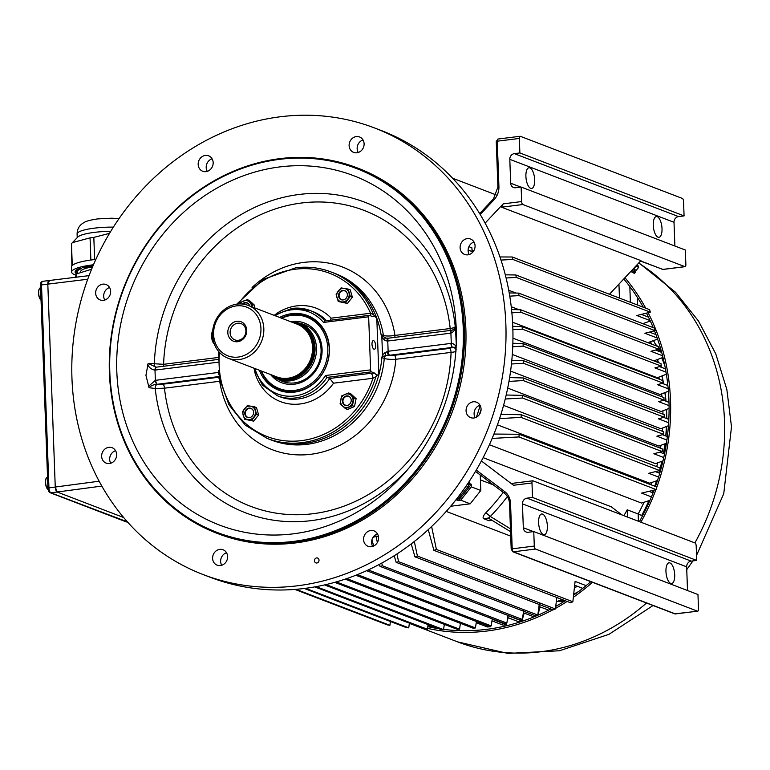 <?xml version="1.0" encoding="UTF-8"?>
<svg xmlns="http://www.w3.org/2000/svg" width="770" height="770" viewBox="0 0 770 770"><rect width="100%" height="100%" fill="white"/><g stroke="black" fill="none" stroke-linecap="round" stroke-linejoin="round"><path stroke-width="1.16" d="M49.116 280.511A4.35 1.761 82.9 0 0 49.107 280.511A4.35 1.761 82.9 0 0 47.817 284.13L55.257 487.083A4.35 1.761 82.9 0 0 57.24 492.049L123.672 517.527L57.24 492.049L55.257 487.083L47.817 284.13L49.482 280.559M75.585 275.044A36.392 7.036 -2.1 0 1 71.629 272.041L71.446 267.007A36.392 7.036 -2.1 0 1 95.827 259.442M71.629 272.041A36.392 7.036 -2.1 0 1 93.468 264.764M92.564 266.872A27.402 5.303 177.9 0 0 80.619 271.541M110.755 231.327A29.539 5.717 177.9 0 0 94.373 232.376A29.539 5.717 177.9 0 0 77.78 237.064L71.475 243.628L72.274 265.429M90.87 260.039L90.061 237.863L72.428 242.608M71.889 265.842L71.475 243.628M109.523 233.358L93.825 237.391L94.643 259.567M90.061 237.863L93.825 237.391M77.308 272.301L77.048 272.339A32.966 6.372 -2.1 0 1 76.066 271.772M77.655 270.751A30.819 5.958 -2.1 0 1 81.427 268.624L79.676 268.451A32.966 6.372 -2.1 0 0 75.518 270.78L77.655 270.751L77.606 269.317M77.096 273.735L77.048 272.339M76.759 273.841A32.966 6.372 -2.1 0 1 75.056 271.916A32.966 6.372 -2.1 0 1 75.056 271.791L77.193 271.839A30.819 5.958 -2.1 0 1 77.193 271.752M78.319 273.35A30.819 5.958 -2.1 0 1 77.193 271.839M84.382 267.71L82.631 267.527A32.966 6.372 -2.1 0 1 91.88 265.708L92.775 266.054A30.819 5.958 -2.1 0 0 84.382 267.71L84.363 267.094M75.585 277.267L76.047 274.062L76.163 277.2M91.582 269.24L76.047 274.062M305.988 325.296A30.444 27.2 -69 0 0 303.216 324.632M281.733 380.669A30.444 27.2 -69 0 0 284.236 382.026M290.81 321.735A31.945 28.538 111 0 1 291.955 321.571A31.945 28.538 111 0 1 319.521 363.7A31.945 28.538 111 0 1 270.568 374.528M261.463 371.034A38.269 34.188 -69 0 0 303.264 388.08A38.269 34.188 -69 0 0 327.356 343.776A38.269 34.188 -69 0 0 291.724 315.373A38.269 34.188 -69 0 0 281.704 318.251M278.451 379.408A30.444 27.2 -69 0 0 282.571 381.458A30.444 27.2 -69 0 0 294.564 382.882A30.444 27.2 -69 0 0 320.638 356.26A30.444 27.2 -69 0 0 304.371 324.613A30.444 27.2 -69 0 0 299.934 323.371M295.141 391.507A39.135 34.968 111 0 1 279.722 389.678A39.135 34.968 111 0 1 261.03 370.87A39.135 34.968 -69 0 0 279.722 389.678A39.135 34.968 -69 0 0 326.384 365.654A39.135 34.968 -69 0 0 307.75 316.595A39.135 34.968 111 0 1 328.675 357.28A39.135 34.968 111 0 1 295.141 391.507M281.271 318.087A39.135 34.968 111 0 1 292.331 314.757A39.135 34.968 111 0 1 307.75 316.595A39.135 34.968 -69 0 0 292.331 314.757A39.135 34.968 -69 0 0 281.271 318.087M634.73 270.665A6.959 1.04 -141.5 0 1 635.481 272.089A6.959 1.04 -141.5 0 1 634.682 272.022A6.959 1.04 -141.5 0 1 631.824 270.366M630.871 271.387A6.959 1.04 38.5 0 0 633.826 273.1A6.959 1.04 38.5 0 0 634.624 273.167L630.967 271.454M631.997 270.183A5.477 0.818 38.5 0 0 634.326 271.165L635.327 269.914M635.24 269.875A5.477 0.818 -141.5 0 1 634.037 269.413M638.186 266.083L638.676 267.354L635.808 266.122M633.181 268.922L636.338 270.299L638.676 267.354M633.595 269.25L635.943 266.305M636.357 265.525A5.371 0.808 38.5 0 0 637.531 266.131A5.371 0.808 38.5 0 0 638.138 265.91A5.371 0.808 38.5 0 0 637.175 264.659M654.51 330.792A209.18 186.879 111 0 1 668.938 400.564A209.18 186.879 111 0 1 655.424 486.486M654.096 490.105A209.18 186.879 111 0 1 639.408 521.637M590.802 581.668A209.18 186.879 111 0 1 573.583 595.162M565.247 600.725A209.18 186.879 111 0 1 555.728 606.394M550.945 608.983A209.18 186.879 111 0 1 443.578 629.388M438.756 628.715A209.18 186.879 111 0 1 427.793 626.645M623.777 278.952A209.18 186.879 111 0 1 643.297 307.24M646.473 313.13A209.18 186.879 111 0 1 653.229 327.654M648.128 312.716A210.922 188.429 111 0 1 670.506 400.361A210.922 188.429 111 0 1 656.55 487.939M655.915 489.662A210.922 188.429 111 0 1 640.881 522.195M592.486 582.312A210.922 188.429 111 0 1 573.352 597.289M567.134 601.447A210.922 188.429 111 0 1 555.478 608.406M552.966 609.763A210.922 188.429 111 0 1 427.552 628.368M411.498 623.97A210.922 188.429 111 0 1 409.351 623.248M624.951 277.71A210.922 188.429 111 0 1 645.712 308.164M47.913 487.535A6.641 2.695 -97.1 0 1 47.509 486.467L46.133 486.39A6.179 2.502 -97.1 0 1 46.296 478.17M46.123 486.467C45.026 481.106 45.469 477.968 47.451 477.044A6.526 2.647 82.9 0 0 46.258 478.237A6.526 2.647 82.9 0 0 46.335 486.553L46.133 486.39M47.307 486.486L46.701 487.785L48.067 487.872M46.701 487.785L46.893 487.959A6.526 2.647 82.9 0 0 48.115 489.624M40.974 298.221A6.641 2.695 -97.1 0 1 40.569 297.153L39.193 297.066A6.179 2.502 -97.1 0 1 39.357 288.856M39.183 297.153C38.086 291.792 38.529 288.654 40.512 287.73A6.526 2.647 82.9 0 0 39.318 288.923A6.526 2.647 82.9 0 0 39.386 297.239L39.193 297.066M40.367 297.172L39.751 298.471L41.128 298.558M39.751 298.471L39.944 298.644A6.526 2.647 82.9 0 0 41.041 300.194M251.569 306.691A6.892 6.15 -69 0 0 243.455 301.041A6.892 6.15 -69 0 0 240.163 303.938M249.624 305.95A4.87 4.35 -69 0 0 247.055 302.812A4.87 4.35 -69 0 0 244.003 302.889A4.87 4.35 -69 0 0 242.348 304.044M239.788 303.938L240.23 302.543L247.199 299.626L252.56 304.545L251.857 306.806M254.139 307.673L254.61 305.334L249.259 300.416L247.199 299.626M254.61 305.334L252.56 304.545M279.606 317.442A40.011 35.747 111 0 1 291.666 313.669A40.011 35.747 111 0 1 329.002 343.959A40.011 35.747 111 0 1 302.649 390.101A40.011 35.747 111 0 1 259.365 370.235M254.937 368.532A43.919 39.241 -69 0 0 294.679 395.963A43.919 39.241 -69 0 0 325.45 375.519L370.601 369.879L368.657 316.797L323.506 322.438L324.93 320.917L369.022 315.411M371.997 344.248A4.35 1.761 82.9 0 0 374.364 349.262A4.35 1.761 82.9 0 0 375.644 345.643A4.35 1.761 82.9 0 0 373.286 340.629A4.35 1.761 82.9 0 0 371.997 344.248M387.926 338.309A3.475 0.905 84.9 0 0 387.743 338.251A3.475 0.905 84.9 0 0 387.108 341.1L384.48 340.109L381.853 337.193A3.475 3.109 -69 0 0 381.429 335.643A3.475 3.109 111 0 1 381.054 334.546A89.147 79.647 111 0 0 333.237 272.801A89.147 79.647 -69 0 1 376.8 318.241L374.826 316.326L372.873 316.653L369.321 315.373A1.742 0.703 82.9 0 0 369.167 315.353L324.93 320.917M276.055 313.9A50.012 44.679 111 0 1 296.594 305.892A50.012 44.679 111 0 1 331.158 318.174L330.157 320.224M375.866 376.761L372.95 378.272A4.35 1.761 82.9 0 0 370.967 373.306L374.518 373.065C376.01 374.846 377.454 375.394 378.85 374.721L377.367 375.057L375.866 376.761A89.147 79.647 111 0 1 302.331 442.615A89.147 79.647 111 0 1 267.209 438.448L245.303 425.165L228.921 404.75L219.71 379.292L218.593 351.399M381.901 357.521A3.475 3.109 111 0 1 382.19 356.337A3.475 3.109 -69 0 0 382.498 354.7L387.483 351.332A3.475 0.905 84.9 0 0 388.552 355.365L394.25 355.326A3.475 1.415 -97.1 0 1 395.838 359.292C390.765 359.542 386.906 359.253 384.269 358.435L381.901 357.521A89.147 79.647 111 0 1 304.516 443.453A89.147 79.647 111 0 1 269.394 439.285A89.147 79.647 -69 0 0 304.516 443.453A89.147 79.647 -69 0 0 378.878 374.73L378.85 374.721M331.158 318.174L370.562 313.246L373.594 314.757L374.567 316.172M308.077 326.403A30.444 27.2 -69 0 0 307.596 326.316M307.557 326.105A30.444 27.2 -69 0 0 306.508 325.893M307.038 325.825A30.444 27.2 -69 0 0 305.411 325.479M325.45 375.519L327 377.406L329.743 378.455L370.967 373.306M283.918 381.506A30.444 27.2 -69 0 0 285.372 382.344M306.296 325.44A30.444 27.2 -69 0 0 303.852 324.882M282.369 380.909A30.444 27.2 -69 0 0 284.563 382.122M285.016 381.93A30.444 27.2 -69 0 0 285.949 382.478M376.8 318.241L378.878 374.73M370.601 369.879A1.742 0.703 82.9 0 0 371.39 371.862L374.518 373.065M369.167 315.353A1.742 0.703 82.9 0 0 368.657 316.797M219.479 352.41A87.414 78.088 -69 0 0 301.542 440.623A87.414 78.088 -69 0 0 372.95 378.272L333.545 383.19L329.743 378.455A45.661 40.791 -69 0 1 298.211 398.995A45.661 40.791 -69 0 1 280.222 396.858L277.489 395.809L262.406 385.115L253.657 368.041M238.036 304.025A87.414 78.088 -69 0 1 295.257 269.221A87.414 78.088 -69 0 1 370.562 313.246A4.35 1.761 -97.1 0 1 370.274 315.729M348.906 292.667A6.892 6.15 -69 0 0 339.599 289.713A6.892 6.15 -69 0 0 338.694 300.493A6.892 6.15 -69 0 0 346.279 300.627A6.892 6.15 -69 0 0 348.906 292.667M347.155 293.399A4.87 4.35 -69 0 0 344.681 290.617A4.87 4.35 -69 0 0 339.974 291.849A4.87 4.35 -69 0 0 338.713 296.941A4.87 4.35 -69 0 0 341.197 299.713A4.87 4.35 -69 0 0 345.894 298.49A4.87 4.35 -69 0 0 347.155 293.399M345.383 302.649L338.261 301.494L336.095 294.111L341.052 287.903L348.165 289.058L350.331 296.431L345.383 302.649L347.434 303.438L352.381 297.22L350.225 289.847L348.165 289.058M338.261 301.494L347.434 303.438M352.381 297.22L350.331 296.431M348.666 407.012A6.892 6.15 -69 0 0 352.092 396.637A6.892 6.15 -69 0 0 342.217 396.473A6.892 6.15 -69 0 0 341.514 404.75A6.892 6.15 -69 0 0 348.666 407.012M348.117 405.164A4.87 4.35 -69 0 0 351.216 400.583A4.87 4.35 -69 0 0 348.55 396.146A4.87 4.35 -69 0 0 345.489 396.223A4.87 4.35 -69 0 0 342.39 400.804A4.87 4.35 -69 0 0 345.066 405.241A4.87 4.35 -69 0 0 348.117 405.164M340.119 403.721L341.726 395.876L348.695 392.96L354.046 397.878L352.439 405.723L345.48 408.649L340.119 403.721M345.48 408.649L347.53 409.438L354.498 406.512L356.106 398.668L350.745 393.749L348.695 392.96M354.498 406.512L352.439 405.723M356.106 398.668L354.046 397.878M243.214 415.386A6.892 6.15 -69 0 0 249.432 419.64A6.892 6.15 -69 0 0 255.284 413.875A6.892 6.15 -69 0 0 248.931 406.127A6.892 6.15 -69 0 0 243.214 415.386M244.966 414.655A4.87 4.35 -69 0 0 247.439 417.436A4.87 4.35 -69 0 0 252.146 416.204A4.87 4.35 -69 0 0 253.407 411.113A4.87 4.35 -69 0 0 250.924 408.341A4.87 4.35 -69 0 0 246.227 409.563A4.87 4.35 -69 0 0 244.966 414.655M247.295 405.617L254.408 406.781L256.574 414.154L251.626 420.362L244.513 419.207L242.348 411.834L247.295 405.617M244.513 419.207L253.686 421.151L258.633 414.943L256.468 407.571L254.408 406.781M253.686 421.151L251.626 420.362M258.633 414.943L256.574 414.154M110.745 463.222A8.258 7.382 111 0 1 115.558 450.681M469.19 254.543A8.258 7.382 111 0 1 474.002 242.001M221.712 565.276A8.258 7.382 111 0 1 226.524 552.735M475.177 417.715A8.258 7.382 111 0 1 479.98 405.174M104.768 300.059A8.258 7.382 111 0 1 109.571 287.508M372.67 546.421A8.258 7.382 111 0 1 377.473 533.88A184.396 164.732 111 0 1 375.866 534.611A184.396 164.732 -69 0 0 377.493 533.918M207.274 171.344A8.258 7.382 111 0 1 212.077 158.803M358.223 152.499A8.258 7.382 111 0 1 363.036 139.957M316.836 563.014A2.608 2.329 -69 0 0 316.643 557.904A2.608 2.329 -69 0 0 316.836 563.014M220.403 565.565A8.258 7.382 -69 0 0 227.487 558.337A8.258 7.382 -69 0 0 223.069 549.751A8.258 7.382 -69 0 0 219.806 549.366A8.258 7.382 -69 0 0 212.732 556.585A8.258 7.382 -69 0 0 217.15 565.18A8.258 7.382 -69 0 0 220.403 565.565M371.352 546.719A8.258 7.382 -69 0 0 378.436 539.491A8.258 7.382 -69 0 0 374.018 530.896A8.258 7.382 -69 0 0 370.765 530.511A8.258 7.382 -69 0 0 363.681 537.739A8.258 7.382 -69 0 0 368.099 546.325A8.258 7.382 -69 0 0 371.352 546.719M473.858 418.004A8.258 7.382 -69 0 0 480.942 410.776A8.258 7.382 -69 0 0 476.524 402.19A8.258 7.382 -69 0 0 473.271 401.805A8.258 7.382 -69 0 0 466.187 409.034A8.258 7.382 -69 0 0 470.605 417.619A8.258 7.382 -69 0 0 473.858 418.004M467.881 254.832A8.258 7.382 -69 0 0 474.955 247.613A8.258 7.382 -69 0 0 470.537 239.018A8.258 7.382 -69 0 0 467.284 238.633A8.258 7.382 -69 0 0 460.21 245.861A8.258 7.382 -69 0 0 464.628 254.447A8.258 7.382 -69 0 0 467.881 254.832M356.914 152.787A8.258 7.382 -69 0 0 363.989 145.559A8.258 7.382 -69 0 0 359.571 136.973A8.258 7.382 -69 0 0 356.317 136.588A8.258 7.382 -69 0 0 349.233 143.807A8.258 7.382 -69 0 0 353.651 152.402A8.258 7.382 -69 0 0 356.914 152.787M205.956 171.633A8.258 7.382 -69 0 0 213.04 164.414A8.258 7.382 -69 0 0 208.622 155.819A8.258 7.382 -69 0 0 205.369 155.434A8.258 7.382 -69 0 0 198.285 162.662A8.258 7.382 -69 0 0 202.702 171.248A8.258 7.382 -69 0 0 205.956 171.633M103.45 300.348A8.258 7.382 -69 0 0 110.534 293.12A8.258 7.382 -69 0 0 106.116 284.534A8.258 7.382 -69 0 0 102.862 284.14A8.258 7.382 -69 0 0 95.778 291.368A8.258 7.382 -69 0 0 100.196 299.963A8.258 7.382 -69 0 0 103.45 300.348M109.436 463.521A8.258 7.382 -69 0 0 116.511 456.292A8.258 7.382 -69 0 0 112.093 447.697A8.258 7.382 -69 0 0 108.84 447.312A8.258 7.382 -69 0 0 101.765 454.541A8.258 7.382 -69 0 0 106.183 463.126A8.258 7.382 -69 0 0 109.436 463.521M293.938 542.388A195.696 174.828 111 0 1 216.832 533.244A195.696 174.828 111 0 1 112.218 329.791A195.696 174.828 111 0 1 279.866 158.639A195.696 174.828 111 0 1 356.972 167.793A195.696 174.828 111 0 1 461.577 371.236A195.696 174.828 111 0 1 293.938 542.388M356.972 167.793L358.425 168.351A195.696 174.828 111 0 1 463.039 371.804A195.696 174.828 111 0 1 295.391 542.946A195.696 174.828 111 0 1 218.295 533.803L216.832 533.244M293.543 541.397A194.829 174.059 111 0 1 109.821 372.439A194.829 174.059 111 0 1 279.529 159.352A194.829 174.059 111 0 1 463.251 328.309A194.829 174.059 111 0 1 293.543 541.397M456.254 343.815L455.388 326.037C455.272 329.512 453.78 331.88 450.912 333.141L451.287 343.391C454.213 343.738 455.85 345.287 456.196 348.04M295.921 267.796A89.147 79.647 111 0 1 331.042 271.964L335.605 273.706A89.147 79.647 111 0 1 383.422 335.45C386.039 336.211 389.889 336.201 394.962 335.412L450.2 328.521C453.54 327.933 455.214 327.288 455.234 326.586L455.388 326.037M279.808 166.917A187.12 167.167 111 0 1 456.35 340.407A187.12 167.167 111 0 1 406.146 471.327A187.12 167.167 111 0 1 293.264 533.831A187.12 167.167 111 0 1 116.819 371.573A187.12 167.167 111 0 1 279.808 166.917M219.219 376.53L157.292 384.269L162.884 384.211A3.475 1.415 -97.1 0 1 164.472 388.186L155.222 388.503L149.053 387.705L145.925 375.308L148.158 363.382L163.596 364.306A3.475 1.415 -97.1 0 1 163.365 366.289M220.105 381.217L164.472 388.186A158.456 141.565 111 0 0 313.034 513.715A158.456 141.565 111 0 0 451.076 352.391L395.838 359.292A97.848 87.414 111 0 1 310.849 454.29A97.848 87.414 111 0 1 219.71 381.285A3.475 1.415 -97.1 0 0 218.122 377.319L219.315 377.127M468.574 482.415L468.651 484.638A2.608 2.329 111 0 1 468.025 486.534L458.641 498.315A2.608 2.329 111 0 1 456.995 499.268L456.321 499.355M456.129 350.928C456.11 351.543 454.425 352.034 451.076 352.391A3.475 1.415 -97.1 0 0 449.488 348.425L452.529 347.405A3.475 3.417 -178.8 0 1 455.956 349.734M280.309 116.77A239.191 213.685 111 0 1 374.547 127.955A239.191 213.685 111 0 1 488.421 427.793A239.191 213.685 111 0 1 203.27 574.613A239.191 213.685 111 0 1 75.412 325.951A239.191 213.685 111 0 1 280.309 116.77M203.27 574.613L210.2 577.269A239.191 213.685 -69 0 0 304.439 588.453A239.191 213.685 -69 0 0 509.336 379.273A239.191 213.685 -69 0 0 381.477 130.611L374.547 127.955M469.594 480.865L469.604 481.029A204.397 182.606 -69 0 1 468.574 482.463M381.853 337.193L382.498 354.7M218.035 362.227L154.991 370.091C151.68 369.6 149.197 367.733 147.561 364.48M148.369 386.482L155.367 380.342L218.516 372.449A4.35 0.837 177.9 0 0 218.651 372.43M381.429 335.643L386.011 338.088L388.783 338.146A3.475 1.415 82.9 0 0 387.762 341.033A4.35 0.837 -2.1 0 1 387.108 341.1M252.079 287.48A97.848 87.414 111 0 1 394.962 335.412A3.475 1.415 -97.1 0 1 394.721 337.404M386.039 338.097L387.608 338.309M218.131 357.501L163.596 364.306A158.456 141.565 111 0 1 301.638 202.991A158.456 141.565 111 0 1 450.2 328.521A3.475 1.415 -97.1 0 1 449.969 330.503M456.167 349.359C456.004 347.607 454.849 346.943 452.702 347.366L389.716 355.24A7.825 1.511 -2.1 0 1 388.552 355.365L382.19 356.337M157.321 384.269A3.475 2.214 -82.7 0 0 155.222 388.503A166.339 148.6 111 0 0 311.205 520.635A166.339 148.6 111 0 0 408.899 468.073M155.713 380.293A3.475 1.415 -97.1 0 0 157.292 384.269L157.061 384.278C153.567 384.557 150.891 385.703 149.053 387.705M455.205 326.249A166.339 148.6 111 0 0 299.251 194.454A166.339 148.6 111 0 0 154.327 364.162A3.475 2.214 -82.7 0 0 155.867 367.194M148.158 363.382L156.041 367.213M384.942 352.487A3.475 1.309 65.6 0 1 385.606 355.827A3.475 3.109 -69 0 0 384.269 358.435A89.147 79.647 111 0 1 306.893 444.357A89.147 79.647 111 0 1 271.762 440.19L267.209 438.448M451.692 330.292A3.475 1.415 82.9 0 0 451.595 330.301A3.475 1.415 82.9 0 0 450.566 333.189L387.762 341.033L388.138 351.264L450.941 343.42A3.475 1.415 82.9 0 0 452.529 347.395L452.529 347.395M450.941 343.42L451.287 343.391A3.475 1.444 85.6 0 0 452.702 347.366M381.054 334.546L383.422 335.45A3.475 3.109 -69 0 0 384.942 337.703A3.475 0.741 116.6 0 1 384.48 340.109M452.077 330.301A3.475 1.376 80.2 0 0 451.778 330.272L451.778 330.272A3.475 1.376 80.2 0 0 450.912 333.141L450.566 333.189M157.061 384.278A3.475 1.376 -99.8 0 1 155.367 380.342L154.991 370.091A3.475 1.444 -94.4 0 1 156.185 367.184L156.185 367.184A3.475 1.444 -94.4 0 1 156.272 367.184M155.338 370.062A3.475 1.415 -97.1 0 1 156.358 367.165L156.127 367.252M630.399 302.292L629.822 286.565M638.426 521.261L638.166 513.994A184.396 164.732 -69 0 0 644.038 502.281A184.396 164.732 -69 0 1 638.166 513.994L627.213 509.798L627.483 517.065M651.16 484.85A184.396 164.732 -69 0 0 652.007 482.434A184.396 164.732 -69 0 1 651.16 484.85M656.704 466.649A184.396 164.732 -69 0 0 657.628 462.876A184.396 164.732 -69 0 1 656.704 466.649M660.506 448.236A184.396 164.732 -69 0 0 660.949 445.339A184.396 164.732 -69 0 1 660.506 448.236M662.47 431.316A184.396 164.732 -69 0 0 662.681 427.995A184.396 164.732 -69 0 1 662.47 431.316M662.98 414.183A184.396 164.732 -69 0 0 662.912 410.862A184.396 164.732 -69 0 1 662.98 414.183M661.969 396.829A184.396 164.732 -69 0 0 661.651 393.913A184.396 164.732 -69 0 1 661.969 396.829M659.303 379.196A184.396 164.732 -69 0 0 658.879 377.165A184.396 164.732 -69 0 1 659.303 379.196M654.731 361.188A184.396 164.732 -69 0 0 654.558 360.62A184.396 164.732 -69 0 1 654.731 361.188M619.455 298.096L618.945 284.12M623.893 515.688A184.396 164.732 -69 0 0 627.213 509.798M473.858 250.673L471.981 249.961M468.92 246.679L471.904 247.825L472.039 251.559L468.122 250.058M622.083 514.995L611.207 506.766L483.146 457.659M503.224 492.386A184.396 164.732 111 0 1 485.889 512.733C483.069 515.852 482.386 517.863 483.849 518.749L488.96 520.712L492.001 520.299M510.722 536.132L446.234 511.405M649.947 500.336L641.525 503.07L489.402 444.733M657.484 480.509L649.668 483.204L497.439 424.828M662.999 460.893L655.462 463.636L503.57 405.395M666.425 443.231L658.918 446.071L507.7 388.08M668.437 425.733L660.775 428.697L510.577 371.111M669.082 408.398L661.122 411.526L512.31 354.46M668.389 391.227L659.977 394.538L512.955 338.155M666.368 374.23L657.32 377.733L512.579 322.226M519.115 309.742L511.241 306.73M516.064 293.072L508.729 290.261M505.977 274.851L505.235 274.572M373.209 537.123A184.396 164.732 -69 0 0 376.001 536.007L378.494 536.969M489.094 626.222L490.403 626.732L490.615 626M490.403 626.732A201.788 180.267 111 0 1 487.352 626.963L476.235 622.709M663.605 417.388L668.822 419.39M511.453 363.998L523.485 363.267L664.202 417.225L658.446 418.813L668.639 422.73M662.402 434.684L667.349 436.58M508.97 381.419L523.273 380.563L523.34 377.964L663.73 431.797L663.586 434.367L656.868 436.186L666.897 440.026M659.861 452.173L664.52 453.954M505.235 399.014L522.522 398.013L522.676 395.385L662.431 448.977L662.171 451.567L653.855 453.742L663.759 457.544M655.395 471.625L659.726 473.29M499.586 418.591L521.059 417.388L521.3 414.732L660.082 467.948L659.688 470.537L648.754 473.3L658.581 477.073M648.985 491.337L653.018 492.887M492.155 438.419L518.913 436.946L519.24 434.261L656.743 486.986L656.213 489.595L641.593 493.108L651.41 496.881M574.67 585.258L582.736 588.347M428.264 529.644L433.905 550.357L570.58 602.766L572.851 601.765L575.094 581.408L586.105 585.633M538.962 606.442L548.663 610.167M523.34 612.776L534.014 616.866M507.671 617.559L518.845 621.842A201.788 180.267 111 0 0 521.925 621.015L522.358 619.484M366.626 570.685L504.514 623.565L506.853 623.094L507.95 615.663L521.925 621.015M491.972 620.861L503.137 625.134A201.788 180.267 111 0 0 506.179 624.614L506.612 623.142M355.846 575.257L488.844 626.26L491.202 625.904L492.213 619.263L506.179 624.614M663.528 400.275L668.995 402.373M512.743 346.76L523.167 346.125L523.071 343.564L663.933 397.58L664.029 400.14L658.629 401.642L669.063 405.646M641.323 314.401L648.494 317.153M650.332 312.168L512.83 259.442L512.31 257.007L649.611 309.656L650.332 312.168L636.838 315.507L650.14 320.609M649.457 332.101L655.963 334.594M655.049 330.657L516.266 277.431L515.842 274.967L654.471 328.126L655.049 330.657L644.894 333.275L657.205 338.001M655.568 350.061L661.69 352.41M658.774 349.205L519.019 295.613L518.682 293.12L658.331 346.673L658.774 349.205L650.958 351.293L662.556 355.75M659.563 366.607L665.434 368.859M661.324 366.125L520.934 312.302L520.684 309.781L660.987 363.584L661.324 366.125L654.914 367.887L666.021 372.141M662.2 383.354L667.869 385.529M663.066 383.114L522.31 329.137L522.137 326.605L662.854 380.563L663.066 383.114L657.455 384.663L668.187 388.783M650.332 321.032L642.786 323.65M657.59 339.098L647.868 342.66M662.97 357.405L653.903 360.87M537.797 615.278L540.116 606.885M522.426 619.263L524.187 613.103M507.093 621.486L508.181 617.752M590.051 582.322L590.244 581.456M664.202 417.225L664.221 414.664L523.475 360.687L523.485 363.267M294.881 589.416L387.454 624.913L389.918 625.327L390.38 621.477M304.294 588.472L406.3 627.588L408.755 627.848L409.361 623.151M314.805 586.894L425.002 629.148L427.427 629.273L428.082 624.614M324.565 584.921L441.133 629.619L443.549 629.629L444.319 624.374M334.729 582.351L457.159 629.292L459.546 629.177L460.431 623.334M476.438 621.371L475.436 627.935L346.779 578.607M345.191 579.146L473.059 628.176L475.436 627.935M556.816 597.491L555.411 608.964L417.407 556.046L414.308 541.512M411.228 543.899L414.943 556.835L553.12 609.821L555.411 608.964M539.318 603.805L537.816 615.057L398.591 561.676L396.935 553.986M394.192 555.757L396.155 562.341L535.506 615.769L537.816 615.057M523.658 610.533L522.397 619.475L382.382 565.786L381.795 563.072M379.369 564.391L379.966 566.345L520.068 620.071L522.397 619.475M373.739 545.988L371.9 539.953M379.966 566.345L382.382 565.786M377.348 542.532L376.001 536.007M372.988 537.46A184.636 164.953 -69 0 0 376.001 536.266M396.155 562.341L398.591 561.676M414.943 556.835L417.407 556.046M493.945 434.049L519.24 434.261M500.933 414.395L521.3 414.732M506.198 395.01L522.676 395.385M509.615 377.589L523.34 377.964M511.819 360.341L523.475 360.687M523.071 343.564L512.859 343.266M522.31 329.137L512.878 329.704M522.137 326.605L512.772 326.336M520.934 312.302L511.886 312.832M520.684 309.781L511.559 309.559M519.019 295.613L509.759 296.142M518.682 293.12L509.22 292.937M516.266 277.431L506.092 277.989M515.842 274.967L505.312 274.842M512.83 259.442L500.991 260.077M512.31 257.007L499.951 256.959M433.905 550.357L436.397 549.443L431.614 526.516M496.188 194.926L452.567 178.197M450.71 506.246L470.2 503.811L480.807 490.49L480.239 474.984M675.848 613.873A2.608 1.059 -97.1 0 1 675.656 613.96A2.608 1.059 -97.1 0 1 675.406 613.931L513.388 551.801A2.608 1.059 -97.1 0 1 512.204 548.827L534.293 546.065L533.764 531.569L528.239 532.263A5.217 4.659 111 0 1 526.179 532.012A5.217 4.659 111 0 1 523.321 527.739L522.445 503.859A5.217 4.659 111 0 1 526.988 498.151L532.513 497.459L531.983 482.963L513.503 485.273L481.394 460.97M513.503 485.273L511.684 483.483M609.445 294.256L640.938 260.635L501.549 207.188L503.185 203.858L521.656 201.548L521.126 187.052L515.611 187.745A5.217 4.659 111 0 1 513.551 187.495A5.217 4.659 111 0 1 510.683 183.212L509.807 159.342A5.217 4.659 111 0 1 514.36 153.634L519.875 152.941L519.346 138.446L497.256 141.199L498.922 186.667A16.526 14.765 111 0 1 494.022 199.748L480.201 214.503M485.889 512.733L490.307 516.449L488.459 518.104L510.558 531.695M488.324 518.037L483.849 518.749M468.612 485.225A206.245 184.251 -69 0 0 469.758 483.656L471.221 484.214L471.317 486.852L480.807 490.49M469.758 483.656L469.652 480.778M471.317 486.852L460.71 500.173L470.2 503.811M471.221 484.214A206.245 184.251 111 0 1 458.266 500.481L460.71 500.173M458.266 500.481L456.812 499.923A206.245 184.251 -69 0 0 457.467 499.162M455.773 500.048L456.812 499.923M389.918 625.327L296.036 589.329M572.851 601.765L436.397 549.443M485.129 223.127L503.185 203.858M687.514 590.532L686.648 566.826A5.217 4.659 -69 0 1 691.191 561.118L696.715 560.425L696.186 545.93A2.608 1.059 82.9 0 0 694.992 542.946L532.984 480.827A2.608 1.059 82.9 0 0 532.753 480.798A2.608 1.059 82.9 0 0 531.983 482.963M534.293 546.065A2.608 1.059 82.9 0 0 535.477 549.049L697.495 611.168A2.608 1.059 82.9 0 0 697.726 611.207A2.608 1.059 82.9 0 0 698.496 609.032L697.966 594.536L533.764 531.569M521.656 201.548A2.608 1.059 82.9 0 0 522.849 204.531L684.867 266.651A2.608 1.059 82.9 0 0 685.088 266.68A2.608 1.059 82.9 0 0 685.868 264.514L685.329 250.019L521.126 187.052M674.886 246.005L674.01 222.299A5.217 4.659 -69 0 1 678.562 216.591L684.078 215.908L683.548 201.413A2.608 1.059 82.9 0 0 682.364 198.429L520.347 136.309A2.608 1.059 82.9 0 0 520.116 136.271A2.608 1.059 82.9 0 0 519.346 138.446M653.258 225.273A10.434 4.235 82.9 0 0 658.928 237.314A10.434 4.235 82.9 0 0 661.834 226.428A10.434 4.235 82.9 0 0 656.338 216.601A10.434 4.235 82.9 0 0 653.258 225.273M534.669 179.795A10.434 4.235 82.9 0 0 528.99 167.764A10.434 4.235 82.9 0 0 526.083 178.65A10.434 4.235 82.9 0 0 531.579 188.477A10.434 4.235 82.9 0 0 534.669 179.795M684.078 215.908L519.875 152.941M674.712 574.853A10.434 4.235 82.9 0 0 669.034 562.822A10.434 4.235 82.9 0 0 665.954 571.494A10.434 4.235 82.9 0 0 671.623 583.535A10.434 4.235 82.9 0 0 674.712 574.853M547.364 526.025A10.434 4.235 82.9 0 0 541.685 513.985A10.434 4.235 82.9 0 0 538.605 522.666A10.434 4.235 82.9 0 0 544.274 534.698A10.434 4.235 82.9 0 0 547.364 526.025M696.715 560.425L532.513 497.459M408.755 627.848L305.613 588.309M427.427 629.273L316.239 586.634M443.549 629.629L326.066 584.574M459.546 629.177L336.288 581.908M491.202 625.904L357.453 574.622M506.853 623.094L368.243 569.935M656.213 489.595L518.913 436.946M659.688 470.537L521.059 417.388M662.171 451.567L522.522 398.013M663.586 434.367L523.273 380.563M664.029 400.14L523.167 346.125M237.651 341.716A10.434 9.327 111 0 1 228.892 327.394A10.434 9.327 111 0 1 245.284 325.344A10.434 9.327 111 0 1 237.651 341.716M236.332 305.902A26.093 23.312 -69 0 0 217.246 346.837A26.093 23.312 -69 0 0 258.239 341.716A26.093 23.312 -69 0 0 236.332 305.902M271.425 374.855A29.424 26.286 -69 0 0 289.568 379.908A29.424 26.286 -69 0 0 315.046 350.032A29.424 26.286 -69 0 0 291.666 322.072M290.993 321.812A30.011 26.806 111 0 1 300.021 323.41A30.011 26.806 111 0 1 316.066 354.518A30.011 26.806 111 0 1 290.502 380.823A30.011 26.806 111 0 1 278.528 379.446A30.011 26.806 111 0 1 270.751 374.595M237.17 304.121A28.269 25.256 -69 0 0 212.953 328.838A28.269 25.256 -69 0 0 228.064 358.233A28.269 25.256 -69 0 0 261.762 340.879A28.269 25.256 -69 0 0 248.306 305.44A28.269 25.256 -69 0 0 237.17 304.121M228.064 358.233L276.776 376.905A28.269 25.256 -69 0 0 290.896 377.666A28.269 25.256 -69 0 0 308.029 332.996A28.269 25.256 -69 0 0 297.018 324.122L248.306 305.44M290.896 377.666L291.522 377.512A27.836 24.861 -69 0 0 308.385 333.525L308.029 332.996M238.315 340.292A8.701 7.767 -69 0 0 245.765 332.688A8.701 7.767 -69 0 0 241.116 323.641A8.701 7.767 -69 0 0 230.75 328.983A8.701 7.767 -69 0 0 234.888 339.888A8.701 7.767 -69 0 0 238.315 340.292M212.645 331.254A7.825 3.176 82.9 0 0 214.272 343.872M214.32 344.007L214.031 343.738A6.959 2.82 -97.1 0 1 211.702 337.741A6.959 2.82 -97.1 0 1 212.481 331.36L212.664 331.081M648.956 500.664A184.396 164.732 -69 0 1 641.67 515.467L642.392 514.418L641.67 515.467L638.166 514.129M645.173 510.664L645.135 509.422M637.637 305.064L637.358 297.374M87.722 279.24L41.503 284.919L48.943 487.872L99.147 481.212M101.832 486.082L50.926 492.838L127.425 521.868M48.096 488.353L48.943 487.872A4.35 1.761 82.9 0 0 50.926 492.838A1.742 1.55 111 0 1 50.243 492.752L126.145 521.858A1.742 1.55 111 0 0 126.829 521.944A4.35 1.761 82.9 0 0 127.214 521.993L127.502 521.954M43.178 281.348A4.35 1.761 82.9 0 0 42.793 281.3A4.35 1.761 82.9 0 0 41.503 284.919L40.492 285.256L47.942 488.219C48.308 491.067 49.078 492.588 50.243 492.752M40.656 285.391L40.492 285.256C40.367 282.917 41.137 281.599 42.793 281.3L89.07 275.622M113.373 227.121A29.539 5.717 177.9 0 0 94.219 228.17A29.539 5.717 177.9 0 0 77.087 234.003L77.221 237.641M432.211 627.569A209.18 186.879 111 0 1 428.033 624.98M564.603 601.129A146.81 131.16 111 0 1 557.008 601.562M655.607 344.421A146.81 131.16 111 0 1 657.667 346.413M658.417 347.174A146.81 131.16 111 0 1 660.968 349.821M563.428 600.023A145.501 129.986 111 0 1 560.512 600.215M658.735 349.214A145.501 129.986 111 0 1 661.671 352.362M575.382 593.882A140.9 125.876 111 0 1 573.968 594.122M663.249 361.294A140.9 125.876 111 0 1 664.135 362.42M638.657 263.07A210.922 188.429 111 0 1 724.512 421.075A210.922 188.429 111 0 1 694.887 542.908M646.492 603.025A210.922 188.429 111 0 1 457.688 641.901L409.342 623.354M47.673 489.181A6.179 2.502 -97.1 0 1 46.778 487.949M40.733 299.867A6.179 2.502 -97.1 0 1 39.838 298.635M248.999 304.419A4.649 4.158 -69 0 0 243.041 304.121M242.675 304.073A4.87 4.35 111 0 1 247.189 302.86M323.506 322.438A43.919 39.241 -69 0 0 291.522 309.829A43.919 39.241 -69 0 0 275.179 315.748M371.39 371.862L327 377.406A45.661 40.791 111 0 1 295.478 397.946A45.661 40.791 111 0 1 277.489 395.809M292.196 308.404A45.661 40.791 111 0 1 310.185 310.541A45.661 40.791 111 0 1 324.901 320.878M326.499 320.676A45.661 40.791 -69 0 0 312.918 311.59L310.185 310.541L292.042 308.385L273.899 315.257M333.545 383.19A50.012 44.679 111 0 1 300.194 403.961A50.012 44.679 111 0 1 254.36 370.495M236.698 304.189L263.109 279.443L295.767 267.777C308 266.285 319.762 267.681 331.042 271.964A89.147 79.647 111 0 1 373.594 314.757M346.625 292.225A4.649 4.158 -69 0 0 341.331 291.406A4.649 4.158 -69 0 0 339.252 296.989A4.649 4.158 -69 0 0 343.709 299.828M341.322 299.761A4.87 4.35 111 0 1 338.973 297.037A4.87 4.35 111 0 1 340.186 292.003A4.87 4.35 111 0 1 344.806 290.675M350.494 397.753A4.649 4.158 -69 0 0 345.903 396.56A4.649 4.158 -69 0 0 343.016 402.084A4.649 4.158 -69 0 0 347.578 405.347M345.191 405.289A4.87 4.35 111 0 1 342.65 400.833A4.87 4.35 111 0 1 345.749 396.319A4.87 4.35 111 0 1 348.675 396.194M252.868 409.938A4.649 4.158 -69 0 0 245.649 411.526A4.649 4.158 -69 0 0 249.961 417.542M247.574 417.484A4.87 4.35 111 0 1 245.38 411.43A4.87 4.35 111 0 1 251.058 408.389M468.025 486.534L466.254 485.851M457.486 497.863L458.641 498.315M476.389 417.205A183.376 163.817 -69 0 0 480.143 405.453M481.067 409.419A184.396 164.732 111 0 1 479.46 414.443M218.449 370.466L218.516 372.449A3.475 1.415 -97.1 0 0 218.959 374.826M162.884 384.211L218.122 377.319M387.483 351.332A4.35 0.837 177.9 0 0 388.138 351.264A3.475 1.415 82.9 0 0 389.716 355.24M394.25 355.326L449.488 348.425M467.409 484.157L468.651 484.638M389.091 338.184A3.475 1.415 82.9 0 0 388.783 338.146L451.778 330.272C453.8 329.704 454.964 328.097 455.291 325.44M480.413 479.912L493.233 484.821M504.34 493.214L475.514 471.394L504.408 493.281A1.742 0.76 -52.9 0 1 504.725 491.616L476.284 470.085M488.96 520.712L490.923 519.635M507.372 496.525A188.737 168.611 111 0 1 490.307 516.449L510.452 528.836M509.692 503.84L510.539 503.359A16.526 14.765 -69 0 0 504.725 491.616M504.494 493.329A1.742 0.76 -52.9 0 1 504.408 493.281C507.565 495.774 509.268 499.239 509.528 503.705L511.193 549.174L512.204 548.827L510.539 503.359M697.726 611.207L674.722 613.844A1.742 1.55 -69 0 0 675.406 613.931L697.495 611.168M674.722 613.844L512.704 551.724A1.742 1.55 -69 0 0 513.388 551.801L535.477 549.049M511.357 549.299L512.704 551.724M520.799 187.091L510.683 183.212M674.01 222.299L509.807 159.342M498.922 186.667L497.921 187.014L493.483 198.843L479.652 213.598M494.022 199.748L493.483 198.843M498.257 139.062A2.608 1.059 82.9 0 0 498.017 139.033A2.608 1.059 82.9 0 0 497.256 141.199L496.246 141.545L497.921 187.014M678.562 216.591L514.36 153.634M684.867 266.651L662.778 269.413A1.742 1.55 111 0 1 662.065 269.317M640.659 260.934L662.778 269.413A2.608 1.059 82.9 0 0 663.018 269.442A2.608 1.059 82.9 0 0 663.22 269.356M501.549 207.188L522.849 204.531M533.427 531.608L523.321 527.739M686.648 566.826L522.445 503.859M691.191 561.118L526.988 498.151M274.091 375.875A28.702 25.641 -69 0 0 312.302 360.254A28.702 25.641 -69 0 0 294.333 323.092M285.728 378.407A27.836 24.861 -69 0 0 311.215 359.84A27.836 24.861 -69 0 0 304.67 328.992M556.296 601.745A175.416 156.705 -69 0 0 562.042 599.493M573.698 594.142A175.416 156.705 -69 0 0 578.434 591.639M664.914 366.125A175.416 156.705 -69 0 0 661.767 357.867M658.928 351.351A175.416 156.705 -69 0 0 658.013 349.407M656.271 345.884A175.416 156.705 -69 0 0 653.461 340.61M652.325 492.617A184.396 164.732 -69 0 0 653.21 490.317M654.721 486.217A184.396 164.732 -69 0 0 656.55 480.836M658.937 472.982A184.396 164.732 -69 0 0 659.601 470.566M659.803 469.806A184.396 164.732 -69 0 0 661.854 461.317M663.403 453.53A184.396 164.732 -69 0 0 664.905 443.818M665.761 435.974A184.396 164.732 -69 0 0 666.387 426.542M666.56 418.524A184.396 164.732 -69 0 0 666.368 409.486M665.819 401.151A184.396 164.732 -69 0 0 664.876 392.633M663.49 383.845A184.396 164.732 -69 0 0 661.882 375.991M658.292 362.555A184.396 164.732 -69 0 0 657.339 359.561M651.42 344.026A184.396 164.732 -69 0 0 650.4 341.736M574.391 587.876A184.396 164.732 -69 0 0 577.057 586.172M126.145 521.858L127.214 521.993M77.087 234.003C77.193 229.566 78.867 226.149 82.111 223.762C85.152 221.722 86.375 220.692 97.511 218.921L111.852 218.189L119.004 218.632M634.624 273.167L635.481 272.089M638.138 265.91L638.407 266.536M638.85 262.868L675.54 292.273L698.496 321.052L715.763 353.853L726.851 389.524L731.5 426.869L723.752 493.685L696.532 555.44M692.962 560.897L686.753 569.636M653.047 605.538L608.926 634.345L559.443 650.765L507.825 653.422L457.688 641.901M48.135 489.701L46.691 487.891M41.051 300.29L39.751 298.577M374.143 315.584L374.817 316.326M218.064 359.465L156.358 367.165M532.753 480.798L511.511 483.445M496.246 141.545L498.026 139.033L520.116 136.271M640.534 261.069L662.999 269.442L685.088 266.68M488.373 518.066L510.558 531.714M576.961 592.736L576.172 592.987M308.491 326.653L300.021 323.41M286.998 382.69L278.528 379.446M556.287 601.832L562.167 599.541M573.679 594.267L577.789 592.13M664.751 365.336L661.863 357.829M659.043 351.399L658.1 349.387M656.387 345.923L653.538 340.59M650.525 341.688L651.603 344.094M657.493 359.494L658.494 362.632M662.065 375.924L663.711 383.932M665.078 392.556L666.05 401.247M666.599 409.39L666.801 418.62M666.637 426.445L666.012 436.07M665.184 443.713L663.663 453.626M662.162 461.201L659.197 473.078M656.887 480.721L654.981 486.313M653.538 490.24L652.585 492.713M649.312 500.548L642.141 515.178M577.269 586.249L574.362 588.097"/></g></svg>
